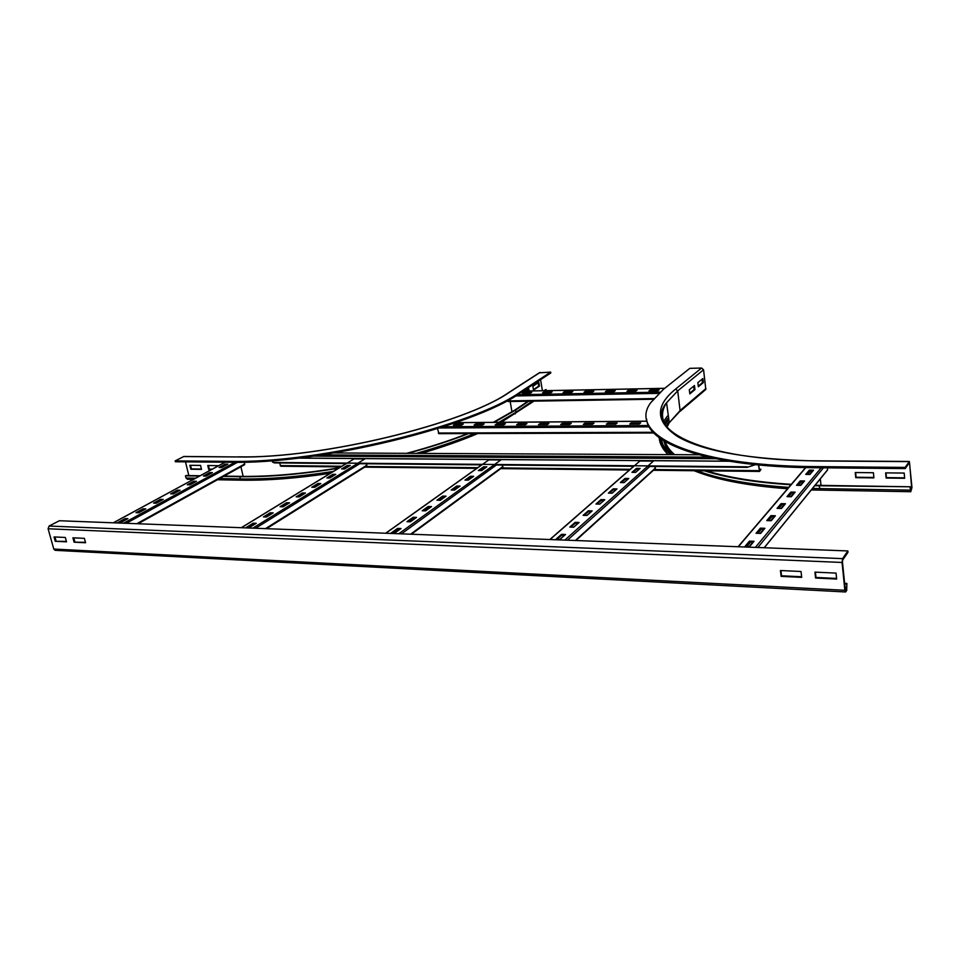 <?xml version="1.0" encoding="UTF-8"?>
<svg xmlns="http://www.w3.org/2000/svg" width="960" height="960" viewBox="0 0 960 960"><rect width="100%" height="100%" fill="white"/><g stroke="black" fill="none" stroke-linecap="round" stroke-linejoin="round"><path stroke-width="1.44" d="M525.588 391.056L528.828 388.92L529.176 390.984M528.396 390.996L528.12 389.388M539.46 386.112L533.496 390.072L532.872 386.268L538.836 382.332L539.46 386.112L538.692 386.136L538.14 382.788M533.424 389.628L538.692 386.136M211.644 469.5L208.704 469.464L207.744 465.492L218.652 465.708M208.428 465.492L209.316 469.14L212.244 469.176M209.316 469.14L208.704 469.464M544.404 390.684L546.084 389.544L546.264 390.648M494.124 422.34L515.64 410.064L528.768 401.22M543.624 390.696L546.084 389.544M493.296 422.34L514.848 410.076L527.976 401.232M540.588 379.656L542.4 390.72M520.356 392.94L550.812 372.948L550.68 372.108L520.2 392.064C473.592 425.568 319.548 463.56 229.812 461.364L175.164 460.884L175.38 461.76L230.028 462.276C319.752 464.508 473.748 426.492 520.356 392.94L520.2 392.064M509.076 392.316L539.22 372.84L550.68 372.108M200.556 465.408L201.516 469.38L190.824 469.236L189.864 465.288L200.556 465.408M190.548 465.3L191.436 468.912L201.444 469.044M191.436 468.912L190.824 469.236M242.004 480.06L240.396 478.944L239.868 476.7C268.68 477.096 301.608 474.264 338.628 468.204M407.688 453.324C430.248 447.276 450.54 440.688 468.576 433.572M224.016 476.112L240.468 476.364C269.292 476.76 302.232 473.904 339.264 467.82M406.62 453.324C429.24 447.288 449.604 440.7 467.7 433.584M187.656 479.124L186.012 478.032L185.472 475.848L186.084 475.524L200.136 475.74M239.868 476.7L223.416 476.448M199.524 476.064L185.472 475.848M188.844 475.56L185.484 461.856M175.164 460.884L183.936 456.456L237.948 456.948C321.912 458.784 464.952 423.648 509.412 392.268L540.18 372.384M873.888 477.9L855.744 477.66L855.252 472.536L873.42 472.728L873.888 477.9M855.624 472.536L856.068 477.24L873.852 477.456M904.644 478.284L886.116 478.044L885.648 472.872L904.2 473.064L904.644 478.284M885.996 472.872L886.416 477.624L904.608 477.84M689.832 393.888L689.292 389.784L694.44 385.512L694.98 389.592L689.832 393.888M689.748 393.228L694.092 389.604L693.648 386.172M694.98 389.592L694.092 389.604M909.996 487.224L910.788 491.712L911.964 487.476L909.348 461.46L905.172 467.412L905.268 468.588L909.24 462.78L909.636 463.524L911.676 487.908L910.8 490.476L910.284 486.78L814.728 485.712M815.076 485.292L910.284 486.78M646.632 419.076C647.808 444.276 709.752 466.884 813.456 467.724L905.268 468.588M701.58 368.028L675.636 389.04L677.7 390.876L680.172 411.288L705.816 389.472L703.56 369.78L701.58 368.028L689.808 368.352L663.492 389.28L650.688 402.756C627.924 433.272 687.156 465.576 813.336 466.584L905.172 467.412M698.352 386.76L697.836 382.692L702.852 378.54L703.368 382.572L698.352 386.76M698.268 386.112L702.492 382.596L702.048 379.2M703.368 382.572L702.492 382.596M659.184 437.616C660.24 443.544 664.116 449.22 670.824 454.632M704.46 470.832C726.648 477.852 755.484 482.496 790.956 484.752M667.368 416.136L663.468 421.656M660.432 438.528C661.764 444.144 665.664 449.52 672.144 454.644M706.464 470.856C728.412 477.636 756.696 482.124 791.316 484.332M705.816 389.472L704.832 390.3M74.1 542.196L72.9 537.816L84.36 538.344L85.572 542.76L74.1 542.196L85.44 542.304M73.776 537.852L74.868 541.788M55.272 541.296L54.06 536.94L65.316 537.456L66.528 541.836L55.272 541.296L66.408 541.38M54.948 536.976L56.04 540.888M780.948 570.552L781.548 575.796L801.624 576.756M781.116 576.372L780.444 570.528L801.036 571.488L801.696 577.356L781.116 576.372L781.548 575.796M815.424 572.148L815.988 577.452L836.604 578.436M815.58 578.028L814.944 572.124L836.052 573.108L836.664 579.048L815.58 578.028L815.988 577.452M846.696 590.508L846.876 583.416L846.564 589.2L845.616 590.52L845.268 589.68L842.448 561.888L842.712 559.98L847.992 552.264L847.86 550.944L842.58 558.636L842.052 562.464L844.872 590.28L845.568 591.972L846.696 590.508M844.68 583.92L846.492 584.016M844.62 583.308L846.876 583.416M847.86 550.944L59.364 520.74L49.08 526.044L48.096 528.78L53.784 549.048L55.152 550.32L845.544 591.972M143.088 508.824L145.8 508.908L138.708 512.772L135.984 512.688L143.088 508.824L143.28 509.544L137.424 512.736M144.552 509.58L143.28 509.544M160.5 499.356L163.188 499.428L156.3 503.184L153.6 503.112L160.5 499.356L160.68 500.076L155.028 503.148M161.94 500.112L160.68 500.076M177.384 490.176L180.06 490.236L173.376 493.884L170.688 493.812L177.384 490.176L177.564 490.884L172.116 493.848M178.824 490.908L177.564 490.884M193.788 481.248L196.452 481.296L189.948 484.848L187.284 484.788L193.788 481.248L193.968 481.956L188.7 484.824M195.216 481.98L193.968 481.956M209.724 472.584L212.364 472.62L206.052 476.064L203.412 476.028L209.724 472.584L209.892 473.28L204.816 476.052M211.14 473.292L209.892 473.28M125.16 518.568L127.884 518.664L120.564 522.66L117.828 522.552L125.16 518.568L125.352 519.3L119.28 522.612M126.636 519.348L125.352 519.3M225.216 464.172L227.832 464.196L221.7 467.532L219.072 467.508L225.216 464.172L225.384 464.844L220.464 467.52M226.608 464.856L225.384 464.844M244.404 462.156L244.44 464.796M270.144 512.796L273.192 512.892L266.484 517.02L263.436 516.912L270.144 512.796L270.324 513.564L264.804 516.96M272.016 513.612L270.324 513.564M286.56 502.728L289.572 502.8L283.08 506.796L280.056 506.712L286.56 502.728L286.728 503.484L281.412 506.748M288.408 503.532L286.728 503.484M302.46 492.96L305.46 493.032L299.16 496.908L296.16 496.836L302.46 492.96L302.628 493.716L297.504 496.86M304.284 493.752L302.628 493.716M317.88 483.504L320.844 483.552L314.748 487.308L311.772 487.248L317.88 483.504L318.048 484.236L313.104 487.272M319.692 484.272L318.048 484.236M332.844 474.324L335.772 474.36L329.856 478.008L326.916 477.96L332.844 474.324L333 475.044L328.224 477.984M334.62 475.068L333 475.044M253.2 523.2L256.272 523.308L249.348 527.568L246.276 527.448L253.2 523.2L253.392 523.98L247.644 527.508M255.084 524.04L253.392 523.98M347.352 465.42L350.268 465.444L344.52 468.984L341.604 468.948L347.352 465.42L347.508 466.128L342.9 468.96M349.116 466.152L347.508 466.128M366.6 463.764L366.432 466.068M241.416 527.712L354.048 458.88L364.788 458.952L252.864 528.144M413.112 517.272L416.544 517.38L410.4 521.796L406.956 521.676L413.112 517.272L413.268 518.088L408.204 521.724M415.464 518.16L413.268 518.088M428.148 506.508L431.544 506.592L425.604 510.864L422.196 510.768L428.148 506.508L428.304 507.312L423.432 510.804M430.476 507.36L428.304 507.312M442.692 496.092L446.052 496.164L440.304 500.292L436.932 500.208L442.692 496.092L442.836 496.884L438.156 500.244M444.984 496.932L442.836 496.884M456.756 486.012L460.08 486.072L454.524 490.068L451.188 490.008L456.756 486.012L456.9 486.792L452.4 490.032M459.024 486.828L456.9 486.792M470.376 476.256L473.676 476.304L468.288 480.168L464.988 480.12L470.376 476.256L470.52 477.024L466.176 480.144M472.62 477.06L470.52 477.024M397.56 528.408L401.028 528.54L394.668 533.112L391.188 532.98L397.56 528.408L397.728 529.236L392.448 533.028M399.948 529.32L397.728 529.236M483.576 466.8L486.84 466.836L481.62 470.592L478.344 470.544L483.576 466.8L483.72 467.568L479.532 470.568M485.796 467.592L483.72 467.568M502.656 465.048L502.356 467.484M385.836 533.244L488.832 459.876L500.844 459.96L398.796 533.736M575.172 522.348L579.084 522.468L573.708 527.22L569.784 527.088L575.172 522.348L575.304 523.212L570.876 527.124M578.136 523.296L575.304 523.212M588.3 510.78L592.164 510.888L586.992 515.46L583.104 515.352L588.3 510.78L588.444 511.632L584.184 515.388M591.228 511.716L588.444 511.632M600.984 499.62L604.788 499.704L599.796 504.132L595.968 504.036L600.984 499.62L601.116 500.46L597.024 504.06M603.864 500.52L601.116 500.46M613.224 488.844L616.98 488.916L612.156 493.188L608.376 493.104L613.224 488.844L613.344 489.672L609.432 493.128M616.068 489.72L613.344 489.672M625.056 478.428L628.764 478.488L624.108 482.616L620.364 482.556L625.056 478.428L625.176 479.256L621.408 482.568M627.852 479.292L625.176 479.256M561.552 534.336L565.512 534.48L559.944 539.412L555.96 539.256L561.552 534.336L561.696 535.212L557.064 539.292M564.552 535.32L561.696 535.212M636.48 468.372L640.152 468.408L635.64 472.392L631.956 472.356L636.48 468.372L636.6 469.176L632.988 472.368M639.252 469.2L636.6 469.176M655.2 466.488L654.744 469.068M550.02 539.532L639.9 460.992L653.4 461.1L564.816 540.096M760.416 528.144L764.904 528.288L760.608 533.424L756.084 533.268L760.416 528.144L760.524 529.068L756.96 533.304M764.148 529.188L760.524 529.068M770.952 515.652L775.368 515.772L771.228 520.716L766.788 520.596L770.952 515.652L767.64 520.62M774.624 516.672L771.048 516.576M781.08 503.64L785.436 503.736L781.452 508.5L777.072 508.392L781.08 503.64L777.924 508.416M784.704 504.612L781.188 504.54M790.848 492.06L795.132 492.132L791.304 496.728L786.984 496.644L790.848 492.06L787.824 496.656M794.412 493.008L790.944 492.948M800.256 480.9L804.48 480.96L800.784 485.376L796.536 485.316L800.256 480.9L797.364 485.328M803.76 481.824L800.352 481.764M749.472 541.128L754.032 541.284L749.556 546.636L744.972 546.456L749.472 541.128L749.58 542.064L745.86 546.492M753.264 542.208L749.58 542.064M809.34 470.136L813.504 470.172L809.94 474.444L805.752 474.396L809.34 470.136L806.556 474.396M812.796 471.024L809.436 470.988M827.412 467.856L827.616 469.872L826.704 470.868M812.34 471.024L809.484 474.432M803.304 481.812L800.328 485.376M793.944 492.996L790.836 496.716M784.224 504.6L780.984 508.488M774.144 516.66L770.748 520.704M763.668 529.176L760.116 533.412M752.772 542.184L749.064 546.612M543.948 392.016L552.132 391.86L550.704 392.832L542.496 392.988L543.948 392.016L543.624 392.976M551.136 392.544L544.056 392.676M564.516 391.62L572.844 391.452L571.428 392.448L563.1 392.604L564.516 391.62L564.204 392.58M571.86 392.148L564.624 392.28M585.432 391.212L593.88 391.056L592.5 392.052L584.04 392.208L585.432 391.212L585.108 392.184M592.92 391.752L585.528 391.884M606.672 390.804L615.276 390.636L613.92 391.644L605.316 391.8L606.672 390.804L606.372 391.788M614.328 391.344L606.78 391.488M628.272 390.384L637.02 390.216L635.7 391.236L626.94 391.392L628.272 390.384L627.972 391.38M636.096 390.924L628.38 391.068M523.704 392.4L531.756 392.244L530.292 393.228L522.228 393.372L523.704 392.4L523.368 393.348M530.736 392.928L523.812 393.06M650.232 389.964L659.124 389.796L657.828 390.816L648.936 390.984L650.232 389.964L649.944 390.96M658.224 390.504L650.328 390.66M507.648 400.452L508.176 401.544L653.268 399.18M475.728 423.984L484.128 423.924L482.472 425.016L474.072 425.076L475.728 423.984L475.26 425.064M483.072 424.632L475.86 424.68M496.812 423.84L505.344 423.78L503.724 424.884L495.18 424.932L496.812 423.84L496.356 424.932M504.312 424.488L496.932 424.536M518.256 423.684L526.932 423.624L525.348 424.74L516.66 424.8L518.256 423.684L517.8 424.788M525.912 424.344L518.376 424.392M540.072 423.54L548.904 423.468L547.344 424.596L538.5 424.656L540.072 423.54L539.628 424.644M547.896 424.188L540.192 424.248M562.26 423.384L571.248 423.312L569.712 424.452L560.724 424.512L562.26 423.384L561.816 424.5M570.264 424.044L562.38 424.092M584.844 423.228L593.976 423.156L592.488 424.308L583.332 424.368L584.844 423.228L584.412 424.356M593.028 423.888L584.952 423.948M607.812 423.06L617.124 423L615.66 424.152L606.348 424.212L607.812 423.06L607.404 424.2M616.188 423.732L607.932 423.792M455.004 424.128L463.248 424.068L461.58 425.16L453.312 425.208L455.004 424.128L454.524 425.208M462.18 424.764L455.124 424.812M631.212 422.904L640.68 422.832L639.264 423.996L629.772 424.056L631.212 422.904L630.804 424.056M639.768 423.576L631.308 423.636M437.484 428.64L439.008 433.584M647.436 466.416L747.204 467.352L755.436 464.676M754.896 464.628L747.204 467.352M272.448 462.036L274.332 462.9L346.212 463.572M357.156 463.68L481.68 464.856M493.92 464.964L633.84 466.284M274.332 462.9L272.364 461.52L273.564 460.572M758.496 464.976L759.54 471.432L760.956 469.344L759.192 469.008M760.956 469.344L759.54 470.844L758.712 465M340.896 466.824L280.776 466.236L279.612 462.948M274.224 462.432L747.132 466.8M334.308 452.964L698.628 454.776M515.088 413.928L516.012 412.236L515.64 410.064M498.912 422.304L516.012 412.236L532.368 401.16M511.98 411.948L510.192 401.508M509.412 392.268L508.428 392.736C464.7 423.444 321.84 458.76 238.368 456.84M229.812 461.364L230.028 462.276M219.54 478.596L240.396 478.944C267.564 479.352 298.548 476.844 333.36 471.432M416.292 453.372C438.06 447.228 457.488 440.616 474.564 433.56M240.912 466.752L243.156 476.4M186.012 478.032L195.6 478.188M183.492 456.576L237.948 456.948M820.308 489.996L819.096 485.796M812.496 488.46L910.236 490.128M910.512 489.492L911.484 489.504M910.38 487.896L911.676 487.908M820.992 485.4L820.308 478.848M908.736 463.512L909.636 463.524M813.456 467.724L813.336 466.584M675.636 389.04C654.648 406.02 655.428 421.932 677.964 436.776C703.812 451.536 750.516 459.612 818.052 460.98L909.144 461.616M703.56 369.78L677.7 390.876L666.564 402.768C661.476 410.544 661.188 418.128 665.688 425.508M705.948 388.548L680.292 410.34L669.276 422.664L666.972 427.176M669.216 422.232L666.492 426.588M909.348 461.46L818.304 460.836C700.188 460.548 643.584 429.108 666.564 402.768L669.276 422.664L679.128 412.164M659.244 437.976C659.664 443.736 662.664 449.28 668.244 454.62M696.876 470.748C719.22 479.088 749.832 484.632 788.724 487.368M667.68 418.476L664.344 423.096M667.944 420.384L665.064 424.608M661.488 439.26L662.628 444.072M668.232 422.52L666.12 426.108M663.816 440.772C664.812 445.56 667.656 450.18 672.348 454.644M669.108 421.464L666.348 426.408M665.244 441.624C666.672 446.136 669.792 450.468 674.604 454.656M845.016 587.196L846.816 587.292M845.208 589.128L846.564 589.2M844.872 590.28L53.784 549.048M842.052 562.464L48.096 528.78M842.58 558.636L49.08 526.044M244.812 463.92L136.8 523.704M237.612 462.276L126.288 523.296M234.948 462.288L123.576 523.2M225.18 462.228L113.4 522.804M366.888 465.144L265.488 528.636M359.712 463.704L255.576 528.252M502.908 466.512L410.568 534.192M496.416 464.988L401.472 533.844M655.416 468.036L575.352 540.504M649.836 466.44L567.42 540.204M559.824 539.4L564.444 535.32M573.6 527.22L578.028 523.296M586.872 515.46L591.12 511.704M599.688 504.132L603.756 500.52M612.048 493.188L615.96 489.72M624 482.616L627.756 479.292M635.544 472.392L639.156 469.2M827.604 469.764L764.184 547.74M823.428 467.82L757.86 547.5M821.184 467.796L755.376 547.404M805.8 467.616L738.312 546.744M746.136 546.504L749.856 542.076M757.236 533.316L760.788 529.08M767.904 520.62L771.312 516.576M778.188 508.416L781.44 504.54M788.076 496.656L791.196 492.948M797.616 485.328L800.604 481.776M806.808 474.408L809.676 470.988M746.772 546.528L750.492 542.1M757.86 533.328L761.424 529.104M768.528 520.644L771.936 516.6M778.788 508.428L782.052 504.552M788.676 496.668L791.796 492.96M798.204 485.34L801.192 481.776M807.384 474.408L810.252 471M653.772 398.568L507.732 400.908M658.728 393.372L515.58 395.94M660.096 392.124L517.524 394.752M664.668 388.344L523.092 391.14M653.22 432.288L438.312 433.02M649.212 426.84L439.56 427.98M648.516 425.52L443.46 426.732M647.004 421.236L455.532 422.676M729.24 461.256L298.176 458.124M280.2 465.588L341.844 466.248M365.748 466.5L477.708 467.688M501.732 467.94L630.216 469.296M654.204 469.548L759.168 470.664M364.812 467.076L476.856 468.288M500.892 468.552L629.472 469.944M653.484 470.208L759.396 471.36M715.104 458.676L313.716 456.12M708.144 457.152L322.056 454.908M501.24 422.28L533.94 401.136M477.72 433.548C461.232 440.592 442.38 447.204 421.152 453.396M330.288 473.304C297.12 478.296 267.54 480.588 241.548 480.18L217.428 479.76M193.464 479.352L187.2 479.244M811.284 489.948L910.788 491.712M787.536 488.76C747.372 485.748 716.244 479.724 694.14 470.724M667.824 454.62L663.312 448.944M660.54 438.6L660.624 439.26M669.12 421.524L668.268 422.772M138.036 523.752L244.644 464.688M113.28 522.804L225.06 462.228M266.544 528.672L366.732 465.876M241.272 527.7L346.98 463.104M411.384 534.216L502.812 467.148M385.668 533.232L482.388 464.352M575.856 540.528L655.392 468.492M549.816 539.532L633.66 466.284M764.292 547.74L827.616 469.872M738.072 546.744L805.584 467.616M508.176 401.544L653.208 399.252M523.152 391.104L664.716 388.296M438.804 433.668L653.892 432.996M455.676 422.628L646.992 421.176M298.656 458.064L728.784 461.184M759.54 471.432L653.412 470.28M629.388 470.016L500.808 468.624M476.76 468.36L364.716 467.148M340.8 466.884L280.776 466.236"/></g></svg>
